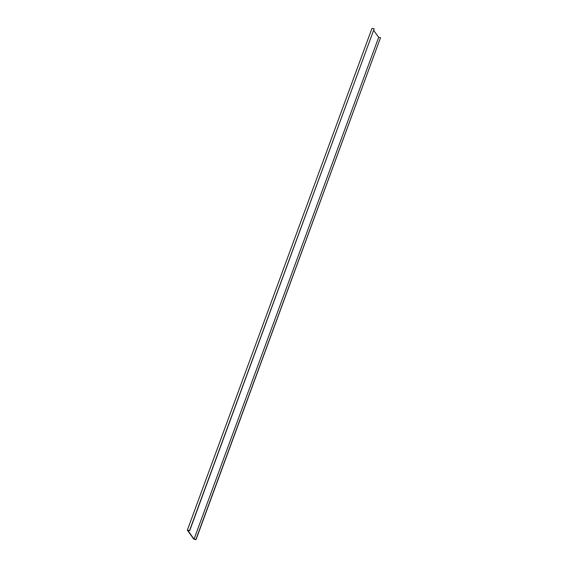<?xml version="1.0" encoding="UTF-8"?>
<svg xmlns="http://www.w3.org/2000/svg" width="568" height="568" viewBox="0 0 568 568"><rect width="100%" height="100%" fill="white"/><g stroke="black" fill="none" stroke-linecap="round" stroke-linejoin="round"><path stroke-width="0.85" d="M194.057 539.103L187.809 530.398L189.549 530.555L187.348 530.164L193.837 539.21L196.038 539.6L380.532 37.665L378.664 37.332L194.057 539.103L195.917 539.43L380.532 37.665M373.737 30.459L378.664 37.332M189.669 530.725L374.163 28.79L371.962 28.4L187.348 530.164M189.549 530.555L374.163 28.79"/></g></svg>
